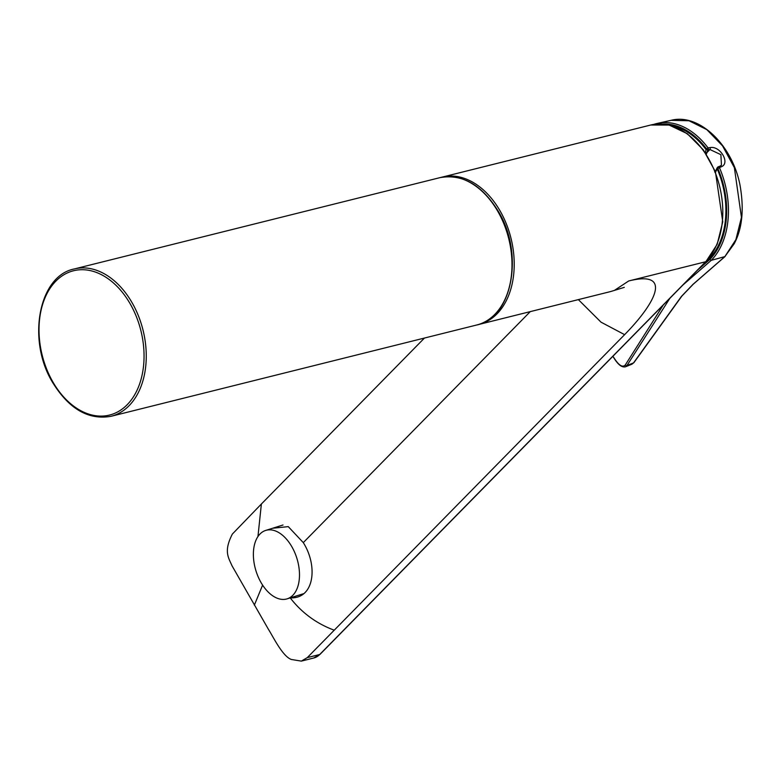 <?xml version="1.0" encoding="UTF-8"?>
<svg xmlns="http://www.w3.org/2000/svg" width="781" height="781" viewBox="0 0 781 781"><rect width="100%" height="100%" fill="white"/><g stroke="black" fill="none" stroke-linecap="round" stroke-linejoin="round"><path stroke-width="1.17" d="M628.685 280.975L705.604 261.772A75.933 51.927 -104 0 0 714.937 171.83A75.933 51.927 -104 0 0 650.778 125.009L441.099 177.385A75.933 51.927 76 0 1 442.202 177.092A75.933 51.927 76 0 1 506.361 223.913A75.933 51.927 76 0 1 497.019 313.855A75.933 51.927 76 0 1 478.987 324.427L610.654 291.547L614.452 290.376L628.685 280.975C672.617 270.001 656.294 302.423 624.615 334.659L600.999 322.153L578.36 299.611M624.615 334.659L334.239 630.189C316.549 623.648 301.856 612.87 290.181 597.846C314.518 599.173 318.072 565.854 303.292 542.619L288.267 526.628L272.618 528.249M334.239 630.189L307.294 657.612L301.339 661.107L291.381 659.486C282.546 656.44 272.989 636.427 268.488 629.427L232.035 565.815C228.277 557.214 223.591 551.24 232.357 534.067L261.381 504.009L257.945 536.547M262.611 585.115L254.333 605.177M424.454 338.046L261.381 504.009M705.76 261.772A73.56 50.306 -104 0 0 717.173 168.813L717.602 167.349M714.742 172.015L716.226 169.858A1.25 1.152 25 0 0 716.236 170.805L715.542 172.035M669.854 298.322L626.938 365.567L633.557 362.882A1.25 1.103 35.8 0 0 633.996 362.54L631.985 364.161L633.557 362.882L681.403 296.448L692.932 284.411L724.866 256.607L711.257 260.337L709.773 259.497A74.654 51.048 -104 0 0 717.739 168.227A1.25 0.84 -135.5 0 1 717.954 166.988L719.652 166.353A1.25 0.888 -110.4 0 1 719.887 166.197L718.188 166.831A1.25 0.888 -110.4 0 0 717.954 166.988M720.111 166.158L721.449 165.191L720.892 154.677L709.929 149.513L708.006 149.767A1.25 0.83 -97.8 0 0 708.055 147.892L709.968 147.638C720.209 145.305 730.801 163.6 721.078 166.87L717.173 168.813M706.034 149.513L706.6 148.937A1.25 0.84 -135.5 0 0 708.006 149.767L706.034 149.513A73.56 50.306 -104 0 0 671.797 125.79M709.968 147.638A1.25 0.83 82.2 0 1 709.929 149.513L706.961 152.529A1.25 1.123 -162.8 0 1 705.409 152.031A151.66 51.624 153.7 0 0 706.073 149.581M721.449 165.191L719.887 166.197A1.25 0.888 -110.4 0 1 721.078 166.87M705.243 152.568L705.409 152.031M707.606 150.177A152.9 52.044 -26.3 0 1 706.961 152.529L706.356 154.228M716.236 170.805A151.66 33.544 -33.6 0 0 717.134 168.735L717.729 167.124A1.25 1.25 0 0 1 718.188 166.831A1.25 0.888 -110.4 0 1 719.379 167.515A75.903 51.907 76 0 1 711.257 260.337L683.053 284.889M625.298 364.961A1.25 1.132 -147.7 0 0 626.938 365.567L625.561 366.767C621.92 367.753 617.937 364.639 613.593 357.434L613.602 357.268C618.64 365.323 622.535 367.88 625.298 364.961L663.274 305.02M671.133 120.313L688.998 120.762L706.825 129.626L722.552 145.881L734.374 167.661L741.452 217.391L735.887 239.63L724.866 256.607L734.189 243.76C742.34 228.53 744.254 208.888 739.958 184.853C732.1 144.524 698.927 113.03 671.133 120.313L657.28 123.418A75.903 51.907 76 0 1 708.055 147.892L706.6 148.937A74.654 51.048 -104 0 0 662.825 124.042M625.561 366.767L631.995 364.161M259.233 534.839A35.848 21.39 72.6 0 1 265.725 530.416A35.848 21.39 72.6 0 1 294.613 552.235A35.848 21.39 72.6 0 1 293.636 594.419A35.848 21.39 72.6 0 1 287.144 598.842A35.848 21.39 72.6 0 1 258.257 577.022A35.848 21.39 72.6 0 1 259.233 534.839M439.986 177.638C462.469 173.665 481.897 184.882 498.288 211.3C524.266 253.317 512.531 318.082 476.771 324.984A75.933 51.927 -104 0 0 497.741 211.251A75.933 51.927 -104 0 0 439.986 177.638L74.244 268.967A75.933 51.927 76 0 1 131.999 302.569A75.933 51.927 76 0 1 111.039 416.302C88.556 420.276 69.128 409.059 52.737 382.651C26.759 340.623 38.494 275.859 74.244 268.967M52.981 382.143A74.361 50.853 -104 0 0 127.205 404.695A74.361 50.853 -104 0 0 130.085 303.672A74.361 50.853 -104 0 0 55.861 281.121A74.361 50.853 -104 0 0 52.981 382.143M307.294 657.612L319.702 654.517A1.562 1.054 44.5 0 0 320.073 654.312L313.757 658.002A25.051 17.133 -104 0 0 319.702 654.517L705.604 261.772A1.562 1.054 44.5 0 0 705.965 261.567A1.562 1.054 44.5 0 0 706.17 261.186M530.26 311.629L303.292 542.619M650.778 125.009L669.092 125.048L687.309 133.707L703.349 149.893L715.416 171.713L722.757 221.804L717.173 244.307L705.965 261.567L320.073 654.312A1.562 1.054 44.5 0 0 320.269 653.941M697.482 270.197L709.773 259.497M653.795 124.394A75.903 51.907 76 0 1 657.28 123.418L653.775 124.394M692.932 284.411A1.25 0.859 49 0 0 693.177 284.284L725.11 256.48M681.403 296.448A1.25 1.103 35.8 0 0 681.842 296.106L693.177 284.284M667.111 302.159A1.25 1.132 -147.6 0 1 666.105 302.14M633.996 362.54L681.842 296.106M476.771 324.984L111.039 416.302M477.874 324.691L478.987 324.427M624.292 287.359L614.452 290.386M301.339 661.107L313.757 658.002M716.226 169.858L717.085 167.886M613.593 357.434L612.919 356.263M265.725 530.416L283.005 524.998M287.144 598.842L303.418 593.745"/></g></svg>
